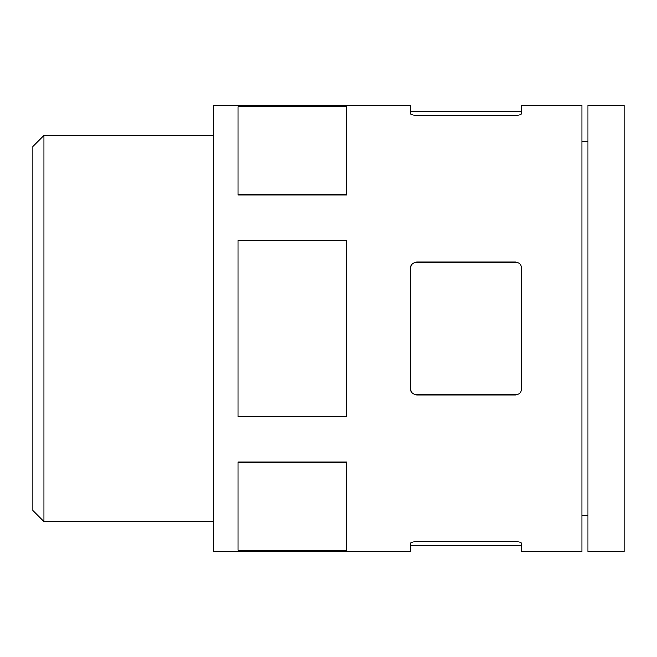<?xml version="1.0" encoding="UTF-8"?>
<svg xmlns="http://www.w3.org/2000/svg" width="657" height="657" viewBox="0 0 657 657"><rect width="100%" height="100%" fill="white"/><g stroke="black" fill="none" stroke-linecap="round" stroke-linejoin="round"><path stroke-width="0.99" d="M521.576 268.163C521.272 264.549 519.26 262.537 515.548 262.127C519.268 262.545 521.272 264.557 521.576 268.163L521.576 388.837C521.272 392.451 519.26 394.463 515.548 394.873L416.595 394.873C412.875 394.455 410.863 392.451 410.559 388.837C410.863 392.451 412.875 394.463 416.595 394.873M416.595 115.345C412.875 115.205 410.863 114.605 410.559 113.562C410.863 114.605 412.875 115.205 416.595 115.345L515.548 115.345C519.26 115.205 521.272 114.605 521.576 113.562L521.576 105.251L581.913 105.251L581.913 551.749L521.576 551.749L521.576 543.438C521.272 542.395 519.26 541.795 515.548 541.655C519.26 541.795 521.272 542.395 521.576 543.438M515.548 541.655L416.595 541.655C412.875 541.795 410.863 542.395 410.559 543.438L410.559 551.749L213.862 551.749L213.862 105.251L410.559 105.251L410.559 113.562M515.548 262.127L416.595 262.127C412.875 262.537 410.863 264.549 410.559 268.163L410.559 388.837M346.6 106.812L346.6 194.866L237.998 194.866L237.998 106.812L346.6 106.812M346.6 240.446L346.6 416.554L237.998 416.554L237.998 240.446L346.6 240.446M624.15 105.251L624.15 551.749L587.949 551.749L587.949 105.251L624.15 105.251M346.6 462.134L346.6 550.188L237.998 550.188L237.998 462.134L346.6 462.134M43.953 135.424L32.85 146.527L32.85 510.473L43.953 521.576L43.953 135.424L213.862 135.424M587.949 141.756L581.913 141.756M213.862 521.576L43.953 521.576M521.576 111.288L410.559 111.288M521.576 545.712L410.559 545.712M587.949 515.244L581.913 515.244"/></g></svg>

